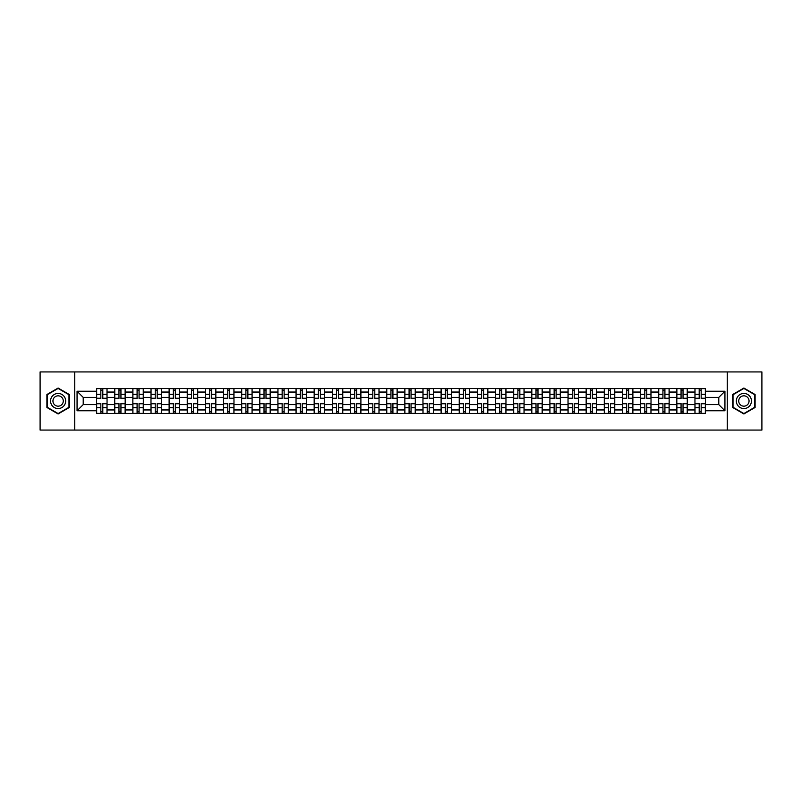 <?xml version="1.0" encoding="UTF-8"?>
<svg xmlns="http://www.w3.org/2000/svg" width="802" height="802" viewBox="0 0 802 802"><rect width="100%" height="100%" fill="white"/><g stroke="black" fill="none" stroke-linecap="round" stroke-linejoin="round"><path stroke-width="1.2" d="M727.264 430.062L761.9 430.062L761.9 371.938L40.1 371.938L40.1 430.062L727.264 430.062L727.264 371.938M114.716 413.491L114.716 392.048L107.047 392.048L107.047 413.491M107.047 392.048L107.047 388.509M114.716 392.048L114.716 388.509M125.182 388.509L125.182 413.491M132.851 413.491L132.851 388.509M143.317 388.509L143.317 413.491M150.987 413.491L150.987 388.509M161.443 388.509L161.443 413.491M169.122 413.491L169.122 388.509M179.578 388.509L179.578 413.491M187.247 413.491L187.247 388.509M197.713 388.509L197.713 413.491M205.382 413.491L205.382 388.509M215.838 388.509L215.838 413.491M223.517 413.491L223.517 388.509M233.973 388.509L233.973 413.491M241.643 413.491L241.643 388.509M252.109 388.509L252.109 413.491M259.778 413.491L259.778 388.509M270.244 388.509L270.244 413.491M277.913 413.491L277.913 388.509M288.369 388.509L288.369 413.491M296.038 413.491L296.038 388.509M306.504 388.509L306.504 413.491M314.173 413.491L314.173 388.509M324.64 388.509L324.64 413.491M332.309 413.491L332.309 388.509M342.765 388.509L342.765 413.491M350.444 413.491L350.444 388.509M360.9 388.509L360.9 413.491M368.569 413.491L368.569 388.509M379.035 388.509L379.035 413.491M386.704 413.491L386.704 388.509M397.16 388.509L397.16 413.491M404.84 413.491L404.84 388.509M415.296 388.509L415.296 413.491M422.965 413.491L422.965 388.509M433.431 388.509L433.431 413.491M441.1 413.491L441.1 388.509M451.556 388.509L451.556 413.491M459.235 413.491L459.235 388.509M469.691 388.509L469.691 413.491M477.36 413.491L477.36 388.509M487.827 388.509L487.827 413.491M495.496 413.491L495.496 388.509M505.962 388.509L505.962 413.491M513.631 413.491L513.631 388.509M524.087 388.509L524.087 413.491M531.756 413.491L531.756 388.509M542.222 388.509L542.222 413.491M549.891 413.491L549.891 388.509M560.357 388.509L560.357 413.491M568.027 413.491L568.027 388.509M578.483 388.509L578.483 413.491M586.162 413.491L586.162 388.509M596.618 388.509L596.618 413.491M604.287 413.491L604.287 388.509M614.753 388.509L614.753 413.491M622.422 413.491L622.422 388.509M632.878 388.509L632.878 413.491M640.557 413.491L640.557 388.509M651.013 388.509L651.013 413.491M658.683 413.491L658.683 388.509M669.149 388.509L669.149 413.491M676.818 413.491L676.818 388.509M687.284 388.509L687.284 413.491M694.953 413.491L694.953 388.509M694.953 404.599L687.284 404.599M676.818 404.599L669.149 404.599M658.683 404.599L651.013 404.599M640.557 404.599L632.878 404.599M622.422 404.599L614.753 404.599M604.287 404.599L596.618 404.599M586.162 404.599L578.483 404.599M568.027 404.599L560.357 404.599M549.891 404.599L542.222 404.599M531.756 404.599L524.087 404.599M513.631 404.599L505.962 404.599M495.496 404.599L487.827 404.599M477.36 404.599L469.691 404.599M459.235 404.599L451.556 404.599M441.1 404.599L433.431 404.599M422.965 404.599L415.296 404.599M404.84 404.599L397.16 404.599M386.704 404.599L379.035 404.599M368.569 404.599L360.9 404.599M350.444 404.599L342.765 404.599M332.309 404.599L324.64 404.599M314.173 404.599L306.504 404.599M296.038 404.599L288.369 404.599M277.913 404.599L270.244 404.599M259.778 404.599L252.109 404.599M241.643 404.599L233.973 404.599M223.517 404.599L215.838 404.599M205.382 404.599L197.713 404.599M187.247 404.599L179.578 404.599M169.122 404.599L161.443 404.599M150.987 404.599L143.317 404.599M132.851 404.599L125.182 404.599M114.716 404.599L107.047 404.599M694.953 397.401L687.284 397.401M676.818 397.401L669.149 397.401M658.683 397.401L651.013 397.401M640.557 397.401L632.878 397.401M622.422 397.401L614.753 397.401M604.287 397.401L596.618 397.401M586.162 397.401L578.483 397.401M568.027 397.401L560.357 397.401M549.891 397.401L542.222 397.401M531.756 397.401L524.087 397.401M513.631 397.401L505.962 397.401M495.496 397.401L487.827 397.401M477.36 397.401L469.691 397.401M459.235 397.401L451.556 397.401M441.1 397.401L433.431 397.401M422.965 397.401L415.296 397.401M404.84 397.401L397.16 397.401M386.704 397.401L379.035 397.401M368.569 397.401L360.9 397.401M350.444 397.401L342.765 397.401M332.309 397.401L324.64 397.401M314.173 397.401L306.504 397.401M296.038 397.401L288.369 397.401M277.913 397.401L270.244 397.401M259.778 397.401L252.109 397.401M241.643 397.401L233.973 397.401M223.517 397.401L215.838 397.401M205.382 397.401L197.713 397.401M187.247 397.401L179.578 397.401M169.122 397.401L161.443 397.401M150.987 397.401L143.317 397.401M132.851 397.401L125.182 397.401M114.716 397.401L107.047 397.401M83.218 404.599L96.591 404.599L96.591 397.401L83.218 397.401L83.218 404.599L77.062 410.764L77.062 391.236L96.591 391.236L96.591 397.401M705.409 397.401L705.409 404.599L718.782 404.599L718.782 397.401L705.409 397.401L705.409 388.509L96.591 388.509L96.591 391.236M705.409 391.236L724.938 391.236L724.938 410.764L705.409 410.764L705.409 404.599M96.591 404.599L96.591 413.491L705.409 413.491L705.409 410.764M96.591 410.764L77.062 410.764M74.736 430.062L74.736 371.938M69.333 394.524L58.115 388.048L46.897 394.524L46.897 407.476L58.115 413.952L69.333 407.476L69.333 394.524M755.103 394.524L743.885 388.048L732.667 394.524L732.667 407.476L743.885 413.952L755.103 407.476L755.103 394.524M102.806 411.747L100.831 411.747M100.831 390.253L102.806 390.253M120.942 411.747L118.967 411.747M118.967 390.253L120.942 390.253M139.067 411.747L137.092 411.747M137.092 390.253L139.067 390.253M157.202 411.747L155.227 411.747M155.227 390.253L157.202 390.253M175.337 411.747L173.362 411.747M173.362 390.253L175.337 390.253M193.472 411.747L191.488 411.747M191.488 390.253L193.472 390.253M211.598 411.747L209.623 411.747M209.623 390.253L211.598 390.253M229.733 411.747L227.758 411.747M227.758 390.253L229.733 390.253M247.868 411.747L245.893 411.747M245.893 390.253L247.868 390.253M265.993 411.747L264.018 411.747M264.018 390.253L265.993 390.253M284.129 411.747L282.154 411.747M282.154 390.253L284.129 390.253M302.264 411.747L300.289 411.747M300.289 390.253L302.264 390.253M320.389 411.747L318.414 411.747M318.414 390.253L320.389 390.253M338.524 411.747L336.549 411.747M336.549 390.253L338.524 390.253M356.659 411.747L354.685 411.747M354.685 390.253L356.659 390.253M374.795 411.747L372.81 411.747M372.81 390.253L374.795 390.253M392.92 411.747L390.945 411.747M390.945 390.253L392.92 390.253M411.055 411.747L409.08 411.747M409.08 390.253L411.055 390.253M429.19 411.747L427.205 411.747M427.205 390.253L429.19 390.253M447.315 411.747L445.341 411.747M445.341 390.253L447.315 390.253M465.451 411.747L463.476 411.747M463.476 390.253L465.451 390.253M483.586 411.747L481.611 411.747M481.611 390.253L483.586 390.253M501.711 411.747L499.736 411.747M499.736 390.253L501.711 390.253M519.846 411.747L517.871 411.747M517.871 390.253L519.846 390.253M537.982 411.747L536.007 411.747M536.007 390.253L537.982 390.253M556.107 411.747L554.132 411.747M554.132 390.253L556.107 390.253M574.242 411.747L572.267 411.747M572.267 390.253L574.242 390.253M592.377 411.747L590.402 411.747M590.402 390.253L592.377 390.253M610.512 411.747L608.528 411.747M608.528 390.253L610.512 390.253M628.638 411.747L626.663 411.747M626.663 390.253L628.638 390.253M646.773 411.747L644.798 411.747M644.798 390.253L646.773 390.253M664.908 411.747L662.933 411.747M662.933 390.253L664.908 390.253M683.033 411.747L681.058 411.747M681.058 390.253L683.033 390.253M701.169 411.747L699.194 411.747M699.194 390.253L701.169 390.253M77.062 391.236L83.218 397.401M718.782 404.599L724.938 410.764M718.782 397.401L724.938 391.236M102.806 398.504L102.806 388.619L106.987 388.619L106.987 398.504L102.806 398.504M100.831 390.133L102.806 390.133M100.831 388.619L96.651 388.619L96.651 398.504L100.831 398.504L100.831 388.619L102.806 388.619M100.831 403.496L100.831 413.381L96.651 413.381L96.651 403.496L100.831 403.496M102.806 411.867L100.831 411.867M102.806 413.381L106.987 413.381L106.987 403.496L102.806 403.496L102.806 413.381L100.831 413.381M120.942 398.504L120.942 388.619L125.122 388.619L125.122 398.504L120.942 398.504M118.967 390.133L120.942 390.133M118.967 388.619L114.776 388.619L114.776 398.504L118.967 398.504L118.967 388.619L120.942 388.619M139.067 398.504L139.067 388.619L143.257 388.619L143.257 398.504L139.067 398.504M137.092 390.133L139.067 390.133M137.092 388.619L132.911 388.619L132.911 398.504L137.092 398.504L137.092 388.619L139.067 388.619M51.569 404.779A7.559 7.559 0 0 0 61.894 407.546A7.559 7.559 0 0 0 64.661 397.221A7.559 7.559 0 0 0 54.336 394.454A7.559 7.559 0 0 0 51.569 404.779M53.634 403.586A5.173 5.173 0 0 0 60.701 405.481A5.173 5.173 0 0 0 62.596 398.414A5.173 5.173 0 0 0 55.528 396.519A5.173 5.173 0 0 0 53.634 403.586M58.115 388.449L68.982 394.724L68.982 407.276L58.115 413.551L47.248 407.276L47.248 394.724L58.115 388.449M737.339 404.779A7.559 7.559 0 0 0 747.664 407.546A7.559 7.559 0 0 0 750.431 397.221A7.559 7.559 0 0 0 740.106 394.454A7.559 7.559 0 0 0 737.339 404.779M739.404 403.586A5.173 5.173 0 0 0 746.472 405.481A5.173 5.173 0 0 0 748.366 398.414A5.173 5.173 0 0 0 741.299 396.519A5.173 5.173 0 0 0 739.404 403.586M743.885 388.449L754.752 394.724L754.752 407.276L743.885 413.551L733.018 407.276L733.018 394.724L743.885 388.449M118.967 403.496L118.967 413.381L114.776 413.381L114.776 403.496L118.967 403.496M120.942 411.867L118.967 411.867M120.942 413.381L125.122 413.381L125.122 403.496L120.942 403.496L120.942 413.381L118.967 413.381M137.092 403.496L137.092 413.381L132.911 413.381L132.911 403.496L137.092 403.496M139.067 411.867L137.092 411.867M139.067 413.381L143.257 413.381L143.257 403.496L139.067 403.496L139.067 413.381L137.092 413.381M157.202 398.504L157.202 388.619L161.392 388.619L161.392 398.504L157.202 398.504M155.227 390.133L157.202 390.133M155.227 388.619L151.047 388.619L151.047 398.504L155.227 398.504L155.227 388.619L157.202 388.619M175.337 398.504L175.337 388.619L179.518 388.619L179.518 398.504L175.337 398.504M173.362 390.133L175.337 390.133M173.362 388.619L169.172 388.619L169.172 398.504L173.362 398.504L173.362 388.619L175.337 388.619M193.472 398.504L193.472 388.619L197.653 388.619L197.653 398.504L193.472 398.504M191.488 390.133L193.472 390.133M191.488 388.619L187.307 388.619L187.307 398.504L191.488 398.504L191.488 388.619L193.472 388.619M155.227 403.496L155.227 413.381L151.047 413.381L151.047 403.496L155.227 403.496M157.202 411.867L155.227 411.867M157.202 413.381L161.392 413.381L161.392 403.496L157.202 403.496L157.202 413.381L155.227 413.381M173.362 403.496L173.362 413.381L169.172 413.381L169.172 403.496L173.362 403.496M175.337 411.867L173.362 411.867M175.337 413.381L179.518 413.381L179.518 403.496L175.337 403.496L175.337 413.381L173.362 413.381M191.488 403.496L191.488 413.381L187.307 413.381L187.307 403.496L191.488 403.496M193.472 411.867L191.488 411.867M193.472 413.381L197.653 413.381L197.653 403.496L193.472 403.496L193.472 413.381L191.488 413.381M211.598 398.504L211.598 388.619L215.788 388.619L215.788 398.504L211.598 398.504M209.623 390.133L211.598 390.133M209.623 388.619L205.442 388.619L205.442 398.504L209.623 398.504L209.623 388.619L211.598 388.619M209.623 403.496L209.623 413.381L205.442 413.381L205.442 403.496L209.623 403.496M211.598 411.867L209.623 411.867M211.598 413.381L215.788 413.381L215.788 403.496L211.598 403.496L211.598 413.381L209.623 413.381M229.733 398.504L229.733 388.619L233.913 388.619L233.913 398.504L229.733 398.504M227.758 390.133L229.733 390.133M227.758 388.619L223.568 388.619L223.568 398.504L227.758 398.504L227.758 388.619L229.733 388.619M227.758 403.496L227.758 413.381L223.568 413.381L223.568 403.496L227.758 403.496M229.733 411.867L227.758 411.867M229.733 413.381L233.913 413.381L233.913 403.496L229.733 403.496L229.733 413.381L227.758 413.381M247.868 398.504L247.868 388.619L252.049 388.619L252.049 398.504L247.868 398.504M245.893 390.133L247.868 390.133M245.893 388.619L241.703 388.619L241.703 398.504L245.893 398.504L245.893 388.619L247.868 388.619M245.893 403.496L245.893 413.381L241.703 413.381L241.703 403.496L245.893 403.496M247.868 411.867L245.893 411.867M247.868 413.381L252.049 413.381L252.049 403.496L247.868 403.496L247.868 413.381L245.893 413.381M265.993 398.504L265.993 388.619L270.184 388.619L270.184 398.504L265.993 398.504M264.018 390.133L265.993 390.133M264.018 388.619L259.838 388.619L259.838 398.504L264.018 398.504L264.018 388.619L265.993 388.619M264.018 403.496L264.018 413.381L259.838 413.381L259.838 403.496L264.018 403.496M265.993 411.867L264.018 411.867M265.993 413.381L270.184 413.381L270.184 403.496L265.993 403.496L265.993 413.381L264.018 413.381M284.129 398.504L284.129 388.619L288.309 388.619L288.309 398.504L284.129 398.504M282.154 390.133L284.129 390.133M282.154 388.619L277.973 388.619L277.973 398.504L282.154 398.504L282.154 388.619L284.129 388.619M302.264 398.504L302.264 388.619L306.444 388.619L306.444 398.504L302.264 398.504M300.289 390.133L302.264 390.133M300.289 388.619L296.098 388.619L296.098 398.504L300.289 398.504L300.289 388.619L302.264 388.619M320.389 398.504L320.389 388.619L324.579 388.619L324.579 398.504L320.389 398.504M318.414 390.133L320.389 390.133M318.414 388.619L314.234 388.619L314.234 398.504L318.414 398.504L318.414 388.619L320.389 388.619M338.524 398.504L338.524 388.619L342.715 388.619L342.715 398.504L338.524 398.504M336.549 390.133L338.524 390.133M336.549 388.619L332.369 388.619L332.369 398.504L336.549 398.504L336.549 388.619L338.524 388.619M356.659 398.504L356.659 388.619L360.84 388.619L360.84 398.504L356.659 398.504M354.685 390.133L356.659 390.133M354.685 388.619L350.494 388.619L350.494 398.504L354.685 398.504L354.685 388.619L356.659 388.619M374.795 398.504L374.795 388.619L378.975 388.619L378.975 398.504L374.795 398.504M372.81 390.133L374.795 390.133M372.81 388.619L368.629 388.619L368.629 398.504L372.81 398.504L372.81 388.619L374.795 388.619M282.154 403.496L282.154 413.381L277.973 413.381L277.973 403.496L282.154 403.496M284.129 411.867L282.154 411.867M284.129 413.381L288.309 413.381L288.309 403.496L284.129 403.496L284.129 413.381L282.154 413.381M300.289 403.496L300.289 413.381L296.098 413.381L296.098 403.496L300.289 403.496M302.264 411.867L300.289 411.867M302.264 413.381L306.444 413.381L306.444 403.496L302.264 403.496L302.264 413.381L300.289 413.381M318.414 403.496L318.414 413.381L314.234 413.381L314.234 403.496L318.414 403.496M320.389 411.867L318.414 411.867M320.389 413.381L324.579 413.381L324.579 403.496L320.389 403.496L320.389 413.381L318.414 413.381M336.549 403.496L336.549 413.381L332.369 413.381L332.369 403.496L336.549 403.496M338.524 411.867L336.549 411.867M338.524 413.381L342.715 413.381L342.715 403.496L338.524 403.496L338.524 413.381L336.549 413.381M354.685 403.496L354.685 413.381L350.494 413.381L350.494 403.496L354.685 403.496M356.659 411.867L354.685 411.867M356.659 413.381L360.84 413.381L360.84 403.496L356.659 403.496L356.659 413.381L354.685 413.381M372.81 403.496L372.81 413.381L368.629 413.381L368.629 403.496L372.81 403.496M374.795 411.867L372.81 411.867M374.795 413.381L378.975 413.381L378.975 403.496L374.795 403.496L374.795 413.381L372.81 413.381M392.92 398.504L392.92 388.619L397.11 388.619L397.11 398.504L392.92 398.504M390.945 390.133L392.92 390.133M390.945 388.619L386.764 388.619L386.764 398.504L390.945 398.504L390.945 388.619L392.92 388.619M390.945 403.496L390.945 413.381L386.764 413.381L386.764 403.496L390.945 403.496M392.92 411.867L390.945 411.867M392.92 413.381L397.11 413.381L397.11 403.496L392.92 403.496L392.92 413.381L390.945 413.381M411.055 398.504L411.055 388.619L415.235 388.619L415.235 398.504L411.055 398.504M409.08 390.133L411.055 390.133M409.08 388.619L404.89 388.619L404.89 398.504L409.08 398.504L409.08 388.619L411.055 388.619M409.08 403.496L409.08 413.381L404.89 413.381L404.89 403.496L409.08 403.496M411.055 411.867L409.08 411.867M411.055 413.381L415.235 413.381L415.235 403.496L411.055 403.496L411.055 413.381L409.08 413.381M429.19 398.504L429.19 388.619L433.371 388.619L433.371 398.504L429.19 398.504M427.205 390.133L429.19 390.133M427.205 388.619L423.025 388.619L423.025 398.504L427.205 398.504L427.205 388.619L429.19 388.619M427.205 403.496L427.205 413.381L423.025 413.381L423.025 403.496L427.205 403.496M429.19 411.867L427.205 411.867M429.19 413.381L433.371 413.381L433.371 403.496L429.19 403.496L429.19 413.381L427.205 413.381M447.315 398.504L447.315 388.619L451.506 388.619L451.506 398.504L447.315 398.504M445.341 390.133L447.315 390.133M445.341 388.619L441.16 388.619L441.16 398.504L445.341 398.504L445.341 388.619L447.315 388.619M445.341 403.496L445.341 413.381L441.16 413.381L441.16 403.496L445.341 403.496M447.315 411.867L445.341 411.867M447.315 413.381L451.506 413.381L451.506 403.496L447.315 403.496L447.315 413.381L445.341 413.381M465.451 398.504L465.451 388.619L469.631 388.619L469.631 398.504L465.451 398.504M463.476 390.133L465.451 390.133M463.476 388.619L459.285 388.619L459.285 398.504L463.476 398.504L463.476 388.619L465.451 388.619M463.476 403.496L463.476 413.381L459.285 413.381L459.285 403.496L463.476 403.496M465.451 411.867L463.476 411.867M465.451 413.381L469.631 413.381L469.631 403.496L465.451 403.496L465.451 413.381L463.476 413.381M483.586 398.504L483.586 388.619L487.766 388.619L487.766 398.504L483.586 398.504M481.611 390.133L483.586 390.133M481.611 388.619L477.421 388.619L477.421 398.504L481.611 398.504L481.611 388.619L483.586 388.619M481.611 403.496L481.611 413.381L477.421 413.381L477.421 403.496L481.611 403.496M483.586 411.867L481.611 411.867M483.586 413.381L487.766 413.381L487.766 403.496L483.586 403.496L483.586 413.381L481.611 413.381M501.711 398.504L501.711 388.619L505.902 388.619L505.902 398.504L501.711 398.504M499.736 390.133L501.711 390.133M499.736 388.619L495.556 388.619L495.556 398.504L499.736 398.504L499.736 388.619L501.711 388.619M499.736 403.496L499.736 413.381L495.556 413.381L495.556 403.496L499.736 403.496M501.711 411.867L499.736 411.867M501.711 413.381L505.902 413.381L505.902 403.496L501.711 403.496L501.711 413.381L499.736 413.381M519.846 398.504L519.846 388.619L524.027 388.619L524.027 398.504L519.846 398.504M517.871 390.133L519.846 390.133M517.871 388.619L513.691 388.619L513.691 398.504L517.871 398.504L517.871 388.619L519.846 388.619M517.871 403.496L517.871 413.381L513.691 413.381L513.691 403.496L517.871 403.496M519.846 411.867L517.871 411.867M519.846 413.381L524.027 413.381L524.027 403.496L519.846 403.496L519.846 413.381L517.871 413.381M537.982 398.504L537.982 388.619L542.162 388.619L542.162 398.504L537.982 398.504M536.007 390.133L537.982 390.133M536.007 388.619L531.816 388.619L531.816 398.504L536.007 398.504L536.007 388.619L537.982 388.619M536.007 403.496L536.007 413.381L531.816 413.381L531.816 403.496L536.007 403.496M537.982 411.867L536.007 411.867M537.982 413.381L542.162 413.381L542.162 403.496L537.982 403.496L537.982 413.381L536.007 413.381M556.107 398.504L556.107 388.619L560.297 388.619L560.297 398.504L556.107 398.504M554.132 390.133L556.107 390.133M554.132 388.619L549.951 388.619L549.951 398.504L554.132 398.504L554.132 388.619L556.107 388.619M554.132 403.496L554.132 413.381L549.951 413.381L549.951 403.496L554.132 403.496M556.107 411.867L554.132 411.867M556.107 413.381L560.297 413.381L560.297 403.496L556.107 403.496L556.107 413.381L554.132 413.381M574.242 398.504L574.242 388.619L578.432 388.619L578.432 398.504L574.242 398.504M572.267 390.133L574.242 390.133M572.267 388.619L568.087 388.619L568.087 398.504L572.267 398.504L572.267 388.619L574.242 388.619M572.267 403.496L572.267 413.381L568.087 413.381L568.087 403.496L572.267 403.496M574.242 411.867L572.267 411.867M574.242 413.381L578.432 413.381L578.432 403.496L574.242 403.496L574.242 413.381L572.267 413.381M592.377 398.504L592.377 388.619L596.558 388.619L596.558 398.504L592.377 398.504M590.402 390.133L592.377 390.133M590.402 388.619L586.212 388.619L586.212 398.504L590.402 398.504L590.402 388.619L592.377 388.619M590.402 403.496L590.402 413.381L586.212 413.381L586.212 403.496L590.402 403.496M592.377 411.867L590.402 411.867M592.377 413.381L596.558 413.381L596.558 403.496L592.377 403.496L592.377 413.381L590.402 413.381M610.512 398.504L610.512 388.619L614.693 388.619L614.693 398.504L610.512 398.504M608.528 390.133L610.512 390.133M608.528 388.619L604.347 388.619L604.347 398.504L608.528 398.504L608.528 388.619L610.512 388.619M608.528 403.496L608.528 413.381L604.347 413.381L604.347 403.496L608.528 403.496M610.512 411.867L608.528 411.867M610.512 413.381L614.693 413.381L614.693 403.496L610.512 403.496L610.512 413.381L608.528 413.381M628.638 398.504L628.638 388.619L632.828 388.619L632.828 398.504L628.638 398.504M626.663 390.133L628.638 390.133M626.663 388.619L622.482 388.619L622.482 398.504L626.663 398.504L626.663 388.619L628.638 388.619M626.663 403.496L626.663 413.381L622.482 413.381L622.482 403.496L626.663 403.496M628.638 411.867L626.663 411.867M628.638 413.381L632.828 413.381L632.828 403.496L628.638 403.496L628.638 413.381L626.663 413.381M646.773 398.504L646.773 388.619L650.953 388.619L650.953 398.504L646.773 398.504M644.798 390.133L646.773 390.133M644.798 388.619L640.608 388.619L640.608 398.504L644.798 398.504L644.798 388.619L646.773 388.619M644.798 403.496L644.798 413.381L640.608 413.381L640.608 403.496L644.798 403.496M646.773 411.867L644.798 411.867M646.773 413.381L650.953 413.381L650.953 403.496L646.773 403.496L646.773 413.381L644.798 413.381M664.908 398.504L664.908 388.619L669.089 388.619L669.089 398.504L664.908 398.504M662.933 390.133L664.908 390.133M662.933 388.619L658.743 388.619L658.743 398.504L662.933 398.504L662.933 388.619L664.908 388.619M662.933 403.496L662.933 413.381L658.743 413.381L658.743 403.496L662.933 403.496M664.908 411.867L662.933 411.867M664.908 413.381L669.089 413.381L669.089 403.496L664.908 403.496L664.908 413.381L662.933 413.381M683.033 398.504L683.033 388.619L687.224 388.619L687.224 398.504L683.033 398.504M681.058 390.133L683.033 390.133M681.058 388.619L676.878 388.619L676.878 398.504L681.058 398.504L681.058 388.619L683.033 388.619M681.058 403.496L681.058 413.381L676.878 413.381L676.878 403.496L681.058 403.496M683.033 411.867L681.058 411.867M683.033 413.381L687.224 413.381L687.224 403.496L683.033 403.496L683.033 413.381L681.058 413.381M701.169 398.504L701.169 388.619L705.349 388.619L705.349 398.504L701.169 398.504M699.194 390.133L701.169 390.133M699.194 388.619L695.013 388.619L695.013 398.504L699.194 398.504L699.194 388.619L701.169 388.619M699.194 403.496L699.194 413.381L695.013 413.381L695.013 403.496L699.194 403.496M701.169 411.867L699.194 411.867M701.169 413.381L705.349 413.381L705.349 403.496L701.169 403.496L701.169 413.381L699.194 413.381M676.818 392.048L669.149 392.048M658.683 392.048L651.013 392.048M640.557 392.048L632.878 392.048M622.422 392.048L614.753 392.048M604.287 392.048L596.618 392.048M586.162 392.048L578.483 392.048M568.027 392.048L560.357 392.048M549.891 392.048L542.222 392.048M531.756 392.048L524.087 392.048M513.631 392.048L505.962 392.048M495.496 392.048L487.827 392.048M477.36 392.048L469.691 392.048M459.235 392.048L451.556 392.048M441.1 392.048L433.431 392.048M422.965 392.048L415.296 392.048M404.84 392.048L397.16 392.048M386.704 392.048L379.035 392.048M368.569 392.048L360.9 392.048M350.444 392.048L342.765 392.048M332.309 392.048L324.64 392.048M314.173 392.048L306.504 392.048M296.038 392.048L288.369 392.048M277.913 392.048L270.244 392.048M259.778 392.048L252.109 392.048M241.643 392.048L233.973 392.048M223.517 392.048L215.838 392.048M205.382 392.048L197.713 392.048M187.247 392.048L179.578 392.048M169.122 392.048L161.443 392.048M150.987 392.048L143.317 392.048M132.851 392.048L125.182 392.048M694.953 392.048L687.284 392.048M676.818 409.952L669.149 409.952M658.683 409.952L651.013 409.952M640.557 409.952L632.878 409.952M622.422 409.952L614.753 409.952M604.287 409.952L596.618 409.952M586.162 409.952L578.483 409.952M568.027 409.952L560.357 409.952M549.891 409.952L542.222 409.952M531.756 409.952L524.087 409.952M513.631 409.952L505.962 409.952M495.496 409.952L487.827 409.952M477.36 409.952L469.691 409.952M459.235 409.952L451.556 409.952M441.1 409.952L433.431 409.952M422.965 409.952L415.296 409.952M404.84 409.952L397.16 409.952M386.704 409.952L379.035 409.952M368.569 409.952L360.9 409.952M350.444 409.952L342.765 409.952M332.309 409.952L324.64 409.952M314.173 409.952L306.504 409.952M296.038 409.952L288.369 409.952M277.913 409.952L270.244 409.952M259.778 409.952L252.109 409.952M241.643 409.952L233.973 409.952M223.517 409.952L215.838 409.952M205.382 409.952L197.713 409.952M187.247 409.952L179.578 409.952M169.122 409.952L161.443 409.952M150.987 409.952L143.317 409.952M132.851 409.952L125.182 409.952M114.716 409.952L107.047 409.952M694.953 409.952L687.284 409.952M102.806 398.253L106.987 398.253M102.806 394.333L106.987 394.333M96.651 398.253L100.831 398.253M96.651 394.333L100.831 394.333M100.831 403.747L96.651 403.747M100.831 407.667L96.651 407.667M106.987 403.747L102.806 403.747M106.987 407.667L102.806 407.667M120.942 398.253L125.122 398.253M120.942 394.333L125.122 394.333M114.776 398.253L118.967 398.253M114.776 394.333L118.967 394.333M139.067 398.253L143.257 398.253M139.067 394.333L143.257 394.333M132.911 398.253L137.092 398.253M132.911 394.333L137.092 394.333M118.967 403.747L114.776 403.747M118.967 407.667L114.776 407.667M125.122 403.747L120.942 403.747M125.122 407.667L120.942 407.667M137.092 403.747L132.911 403.747M137.092 407.667L132.911 407.667M143.257 403.747L139.067 403.747M143.257 407.667L139.067 407.667M157.202 398.253L161.392 398.253M157.202 394.333L161.392 394.333M151.047 398.253L155.227 398.253M151.047 394.333L155.227 394.333M175.337 398.253L179.518 398.253M175.337 394.333L179.518 394.333M169.172 398.253L173.362 398.253M169.172 394.333L173.362 394.333M193.472 398.253L197.653 398.253M193.472 394.333L197.653 394.333M187.307 398.253L191.488 398.253M187.307 394.333L191.488 394.333M155.227 403.747L151.047 403.747M155.227 407.667L151.047 407.667M161.392 403.747L157.202 403.747M161.392 407.667L157.202 407.667M173.362 403.747L169.172 403.747M173.362 407.667L169.172 407.667M179.518 403.747L175.337 403.747M179.518 407.667L175.337 407.667M191.488 403.747L187.307 403.747M191.488 407.667L187.307 407.667M197.653 403.747L193.472 403.747M197.653 407.667L193.472 407.667M211.598 398.253L215.788 398.253M211.598 394.333L215.788 394.333M205.442 398.253L209.623 398.253M205.442 394.333L209.623 394.333M209.623 403.747L205.442 403.747M209.623 407.667L205.442 407.667M215.788 403.747L211.598 403.747M215.788 407.667L211.598 407.667M229.733 398.253L233.913 398.253M229.733 394.333L233.913 394.333M223.568 398.253L227.758 398.253M223.568 394.333L227.758 394.333M227.758 403.747L223.568 403.747M227.758 407.667L223.568 407.667M233.913 403.747L229.733 403.747M233.913 407.667L229.733 407.667M247.868 398.253L252.049 398.253M247.868 394.333L252.049 394.333M241.703 398.253L245.893 398.253M241.703 394.333L245.893 394.333M245.893 403.747L241.703 403.747M245.893 407.667L241.703 407.667M252.049 403.747L247.868 403.747M252.049 407.667L247.868 407.667M265.993 398.253L270.184 398.253M265.993 394.333L270.184 394.333M259.838 398.253L264.018 398.253M259.838 394.333L264.018 394.333M264.018 403.747L259.838 403.747M264.018 407.667L259.838 407.667M270.184 403.747L265.993 403.747M270.184 407.667L265.993 407.667M284.129 398.253L288.309 398.253M284.129 394.333L288.309 394.333M277.973 398.253L282.154 398.253M277.973 394.333L282.154 394.333M302.264 398.253L306.444 398.253M302.264 394.333L306.444 394.333M296.098 398.253L300.289 398.253M296.098 394.333L300.289 394.333M320.389 398.253L324.579 398.253M320.389 394.333L324.579 394.333M314.234 398.253L318.414 398.253M314.234 394.333L318.414 394.333M338.524 398.253L342.715 398.253M338.524 394.333L342.715 394.333M332.369 398.253L336.549 398.253M332.369 394.333L336.549 394.333M356.659 398.253L360.84 398.253M356.659 394.333L360.84 394.333M350.494 398.253L354.685 398.253M350.494 394.333L354.685 394.333M374.795 398.253L378.975 398.253M374.795 394.333L378.975 394.333M368.629 398.253L372.81 398.253M368.629 394.333L372.81 394.333M282.154 403.747L277.973 403.747M282.154 407.667L277.973 407.667M288.309 403.747L284.129 403.747M288.309 407.667L284.129 407.667M300.289 403.747L296.098 403.747M300.289 407.667L296.098 407.667M306.444 403.747L302.264 403.747M306.444 407.667L302.264 407.667M318.414 403.747L314.234 403.747M318.414 407.667L314.234 407.667M324.579 403.747L320.389 403.747M324.579 407.667L320.389 407.667M336.549 403.747L332.369 403.747M336.549 407.667L332.369 407.667M342.715 403.747L338.524 403.747M342.715 407.667L338.524 407.667M354.685 403.747L350.494 403.747M354.685 407.667L350.494 407.667M360.84 403.747L356.659 403.747M360.84 407.667L356.659 407.667M372.81 403.747L368.629 403.747M372.81 407.667L368.629 407.667M378.975 403.747L374.795 403.747M378.975 407.667L374.795 407.667M392.92 398.253L397.11 398.253M392.92 394.333L397.11 394.333M386.764 398.253L390.945 398.253M386.764 394.333L390.945 394.333M390.945 403.747L386.764 403.747M390.945 407.667L386.764 407.667M397.11 403.747L392.92 403.747M397.11 407.667L392.92 407.667M411.055 398.253L415.235 398.253M411.055 394.333L415.235 394.333M404.89 398.253L409.08 398.253M404.89 394.333L409.08 394.333M409.08 403.747L404.89 403.747M409.08 407.667L404.89 407.667M415.235 403.747L411.055 403.747M415.235 407.667L411.055 407.667M429.19 398.253L433.371 398.253M429.19 394.333L433.371 394.333M423.025 398.253L427.205 398.253M423.025 394.333L427.205 394.333M427.205 403.747L423.025 403.747M427.205 407.667L423.025 407.667M433.371 403.747L429.19 403.747M433.371 407.667L429.19 407.667M447.315 398.253L451.506 398.253M447.315 394.333L451.506 394.333M441.16 398.253L445.341 398.253M441.16 394.333L445.341 394.333M445.341 403.747L441.16 403.747M445.341 407.667L441.16 407.667M451.506 403.747L447.315 403.747M451.506 407.667L447.315 407.667M465.451 398.253L469.631 398.253M465.451 394.333L469.631 394.333M459.285 398.253L463.476 398.253M459.285 394.333L463.476 394.333M463.476 403.747L459.285 403.747M463.476 407.667L459.285 407.667M469.631 403.747L465.451 403.747M469.631 407.667L465.451 407.667M483.586 398.253L487.766 398.253M483.586 394.333L487.766 394.333M477.421 398.253L481.611 398.253M477.421 394.333L481.611 394.333M481.611 403.747L477.421 403.747M481.611 407.667L477.421 407.667M487.766 403.747L483.586 403.747M487.766 407.667L483.586 407.667M501.711 398.253L505.902 398.253M501.711 394.333L505.902 394.333M495.556 398.253L499.736 398.253M495.556 394.333L499.736 394.333M499.736 403.747L495.556 403.747M499.736 407.667L495.556 407.667M505.902 403.747L501.711 403.747M505.902 407.667L501.711 407.667M519.846 398.253L524.027 398.253M519.846 394.333L524.027 394.333M513.691 398.253L517.871 398.253M513.691 394.333L517.871 394.333M517.871 403.747L513.691 403.747M517.871 407.667L513.691 407.667M524.027 403.747L519.846 403.747M524.027 407.667L519.846 407.667M537.982 398.253L542.162 398.253M537.982 394.333L542.162 394.333M531.816 398.253L536.007 398.253M531.816 394.333L536.007 394.333M536.007 403.747L531.816 403.747M536.007 407.667L531.816 407.667M542.162 403.747L537.982 403.747M542.162 407.667L537.982 407.667M556.107 398.253L560.297 398.253M556.107 394.333L560.297 394.333M549.951 398.253L554.132 398.253M549.951 394.333L554.132 394.333M554.132 403.747L549.951 403.747M554.132 407.667L549.951 407.667M560.297 403.747L556.107 403.747M560.297 407.667L556.107 407.667M574.242 398.253L578.432 398.253M574.242 394.333L578.432 394.333M568.087 398.253L572.267 398.253M568.087 394.333L572.267 394.333M572.267 403.747L568.087 403.747M572.267 407.667L568.087 407.667M578.432 403.747L574.242 403.747M578.432 407.667L574.242 407.667M592.377 398.253L596.558 398.253M592.377 394.333L596.558 394.333M586.212 398.253L590.402 398.253M586.212 394.333L590.402 394.333M590.402 403.747L586.212 403.747M590.402 407.667L586.212 407.667M596.558 403.747L592.377 403.747M596.558 407.667L592.377 407.667M610.512 398.253L614.693 398.253M610.512 394.333L614.693 394.333M604.347 398.253L608.528 398.253M604.347 394.333L608.528 394.333M608.528 403.747L604.347 403.747M608.528 407.667L604.347 407.667M614.693 403.747L610.512 403.747M614.693 407.667L610.512 407.667M628.638 398.253L632.828 398.253M628.638 394.333L632.828 394.333M622.482 398.253L626.663 398.253M622.482 394.333L626.663 394.333M626.663 403.747L622.482 403.747M626.663 407.667L622.482 407.667M632.828 403.747L628.638 403.747M632.828 407.667L628.638 407.667M646.773 398.253L650.953 398.253M646.773 394.333L650.953 394.333M640.608 398.253L644.798 398.253M640.608 394.333L644.798 394.333M644.798 403.747L640.608 403.747M644.798 407.667L640.608 407.667M650.953 403.747L646.773 403.747M650.953 407.667L646.773 407.667M664.908 398.253L669.089 398.253M664.908 394.333L669.089 394.333M658.743 398.253L662.933 398.253M658.743 394.333L662.933 394.333M662.933 403.747L658.743 403.747M662.933 407.667L658.743 407.667M669.089 403.747L664.908 403.747M669.089 407.667L664.908 407.667M683.033 398.253L687.224 398.253M683.033 394.333L687.224 394.333M676.878 398.253L681.058 398.253M676.878 394.333L681.058 394.333M681.058 403.747L676.878 403.747M681.058 407.667L676.878 407.667M687.224 403.747L683.033 403.747M687.224 407.667L683.033 407.667M701.169 398.253L705.349 398.253M701.169 394.333L705.349 394.333M695.013 398.253L699.194 398.253M695.013 394.333L699.194 394.333M699.194 403.747L695.013 403.747M699.194 407.667L695.013 407.667M705.349 403.747L701.169 403.747M705.349 407.667L701.169 407.667"/></g></svg>
